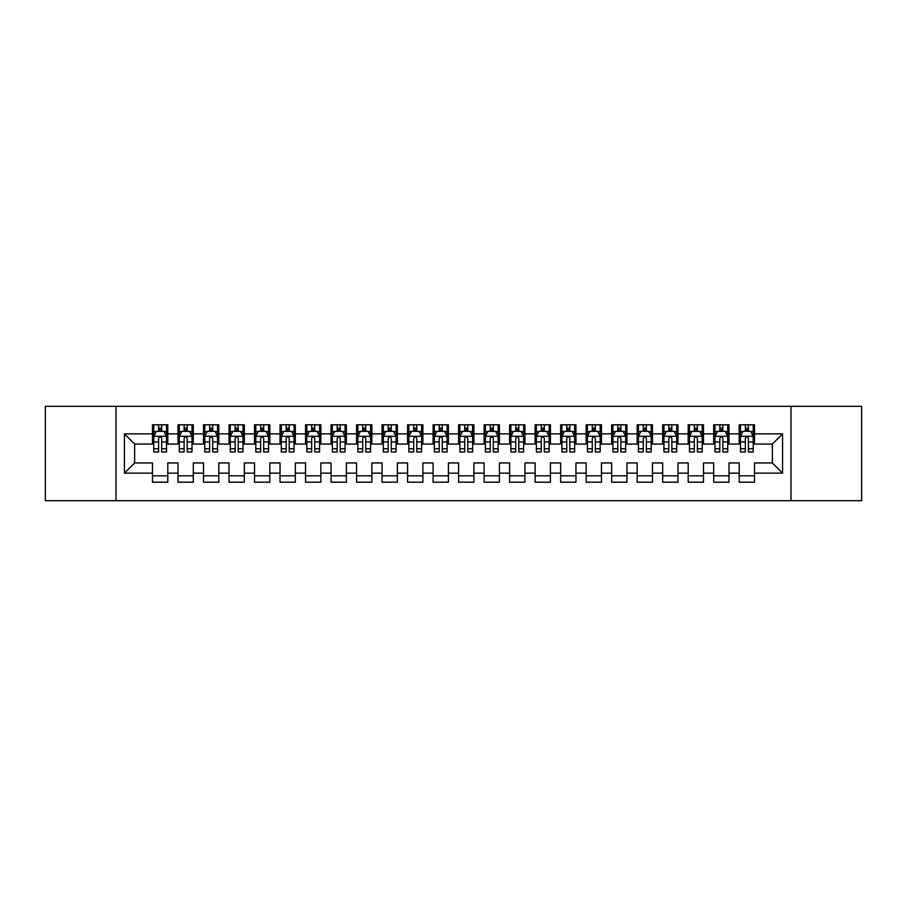 <?xml version="1.0" encoding="UTF-8"?>
<svg xmlns="http://www.w3.org/2000/svg" width="907" height="907" viewBox="0 0 907 907"><rect width="100%" height="100%" fill="white"/><g stroke="black" fill="none" stroke-linecap="round" stroke-linejoin="round"><path stroke-width="1.36" d="M116.005 406.313L45.35 406.313L45.35 500.698L116.005 500.698L116.005 406.313L790.983 406.313L790.983 500.687L861.65 500.698L861.65 406.313L790.983 406.302M116.005 500.698L790.983 500.698M124.429 473.137L124.429 433.863L152.489 433.863L152.489 444.067L134.633 444.067L134.633 462.944L124.429 473.137L152.489 473.137L152.489 482.195L167.795 482.195L167.795 473.137L177.999 473.137L177.999 482.195L193.304 482.195L193.304 473.137L203.508 473.137L203.508 482.195L218.814 482.195L218.814 473.137L229.018 473.137L229.018 482.195L244.323 482.195L244.323 473.137L254.527 473.137L254.527 482.195L269.832 482.195L269.832 473.137L280.036 473.137L280.036 482.195L295.342 482.195L295.342 473.137L305.546 473.137L305.546 482.195L320.851 482.195L320.851 473.137L331.055 473.137L331.055 482.195L346.361 482.195L346.361 473.137L356.564 473.137L356.564 482.195L371.87 482.195L371.87 473.137L382.074 473.137L382.074 482.195L397.379 482.195L397.379 473.137L407.583 473.137L407.583 482.195L422.889 482.195L422.889 473.137L433.093 473.137L433.093 482.195L448.398 482.195L448.398 473.137L458.602 473.137L458.602 482.195L473.908 482.195L473.908 473.137L484.111 473.137L484.111 482.195L499.417 482.195L499.417 473.137L509.621 473.137L509.621 482.195L524.926 482.195L524.926 473.137L535.13 473.137L535.13 482.195L550.436 482.195L550.436 473.137L560.639 473.137L560.639 482.195L575.945 482.195L575.945 473.137L586.149 473.137L586.149 482.195L601.454 482.195L601.454 473.137L611.658 473.137L611.658 482.195L626.964 482.195L626.964 473.137L637.168 473.137L637.168 482.195L652.473 482.195L652.473 473.137L662.677 473.137L662.677 482.195L677.983 482.195L677.983 473.137L688.186 473.137L688.186 482.195L703.492 482.195L703.492 473.137L713.696 473.137L713.696 482.195L729.001 482.195L729.001 473.137L739.205 473.137L739.205 482.195L754.511 482.195L754.511 462.944L772.367 462.944L772.367 444.067L754.511 444.067M772.367 462.944L782.571 473.137L782.571 433.863L754.511 433.863L754.511 424.805L739.205 424.805L739.205 433.863L729.001 433.863L729.001 424.805L713.696 424.805L713.696 433.863L703.492 433.863L703.492 424.805L688.186 424.805L688.186 433.863L677.983 433.863L677.983 424.805L662.677 424.805L662.677 433.863L652.473 433.863L652.473 424.805L637.168 424.805L637.168 433.863L626.964 433.863L626.964 424.805L611.658 424.805L611.658 433.863L601.454 433.863L601.454 424.805L586.149 424.805L586.149 433.863L575.945 433.863L575.945 424.805L560.639 424.805L560.639 433.863L550.436 433.863L550.436 424.805L535.13 424.805L535.13 433.863L524.926 433.863L524.926 424.805L509.621 424.805L509.621 433.863L499.417 433.863L499.417 424.805L484.111 424.805L484.111 433.863L473.908 433.863L473.908 424.805L458.602 424.805L458.602 433.863L448.398 433.863L448.398 424.805L433.093 424.805L433.093 433.863L422.889 433.863L422.889 424.805L407.583 424.805L407.583 433.863L397.379 433.863L397.379 424.805L382.074 424.805L382.074 433.863L371.87 433.863L371.87 424.805L356.564 424.805L356.564 433.863L346.361 433.863L346.361 424.805L331.055 424.805L331.055 433.863L320.851 433.863L320.851 424.805L305.546 424.805L305.546 433.863L295.342 433.863L295.342 424.805L280.036 424.805L280.036 433.863L269.832 433.863L269.832 424.805L254.527 424.805L254.527 433.863L244.323 433.863L244.323 424.805L229.018 424.805L229.018 433.863L218.814 433.863L218.814 424.805L203.508 424.805L203.508 433.863L193.304 433.863L193.304 424.805L177.999 424.805L177.999 433.863L167.795 433.863L167.795 424.805L152.489 424.805L152.489 433.863M782.571 473.137L754.511 473.137M729.001 473.137L729.001 462.944L739.205 462.944L739.205 473.137M754.511 433.863L754.511 444.056M782.571 433.863L772.367 444.067M703.492 473.137L703.492 462.944L713.696 462.944L713.696 473.137M739.205 444.067L729.001 444.067M739.205 433.863L739.205 444.056M729.001 433.863L729.001 444.056M677.983 473.137L677.983 462.944L688.186 462.944L688.186 473.137M713.696 444.067L703.492 444.067M713.696 433.863L713.696 444.056M703.492 433.863L703.492 444.056M652.473 473.137L652.473 462.944L662.677 462.944L662.677 473.137M688.186 444.067L677.983 444.067M688.186 433.863L688.186 444.056M677.983 433.863L677.983 444.056M626.964 473.137L626.964 462.944L637.168 462.944L637.168 473.137M662.677 444.067L652.473 444.067L652.473 433.863M662.677 433.863L662.677 444.056M601.454 473.137L601.454 462.944L611.658 462.944L611.658 473.137M637.168 433.863L637.168 444.067L626.964 444.067L626.964 433.863M575.945 473.137L575.945 462.944L586.149 462.944L586.149 473.137M611.658 433.863L611.658 444.067L601.454 444.067L601.454 433.863M550.436 473.137L550.436 462.944L560.639 462.944L560.639 473.137M586.149 433.863L586.149 444.067L575.945 444.067L575.945 433.863M524.926 473.137L524.926 462.944L535.13 462.944L535.13 473.137M560.639 433.863L560.639 444.067L550.436 444.067L550.436 433.863M499.417 473.137L499.417 462.944L509.621 462.944L509.621 473.137M535.13 433.863L535.13 444.067L524.926 444.067L524.926 433.863M473.908 473.137L473.908 462.944L484.111 462.944L484.111 473.137M509.621 433.863L509.621 444.067L499.417 444.067L499.417 433.863M448.398 473.137L448.398 462.944L458.602 462.944L458.602 473.137M484.111 433.863L484.111 444.067L473.908 444.067L473.908 433.863M422.889 473.137L422.889 462.944L433.093 462.944L433.093 473.137M458.602 433.863L458.602 444.067L448.398 444.067L448.398 433.863M397.379 473.137L397.379 462.944L407.583 462.944L407.583 473.137M433.093 433.863L433.093 444.067L422.889 444.067L422.889 433.863M371.87 473.137L371.87 462.944L382.074 462.944L382.074 473.137M407.583 433.863L407.583 444.067L397.379 444.067L397.379 433.863M346.361 473.137L346.361 462.944L356.564 462.944L356.564 473.137M382.074 433.863L382.074 444.067L371.87 444.067L371.87 433.863M320.851 473.137L320.851 462.944L331.055 462.944L331.055 473.137M356.564 433.863L356.564 444.067L346.361 444.067L346.361 433.863M295.342 473.137L295.342 462.944L305.546 462.944L305.546 473.137M331.055 433.863L331.055 444.067L320.851 444.067L320.851 433.863M269.832 473.137L269.832 462.944L280.036 462.944L280.036 473.137M305.546 433.863L305.546 444.067L295.342 444.067L295.342 433.863M244.323 473.137L244.323 462.944L254.527 462.944L254.527 473.137M280.036 433.863L280.036 444.067L269.832 444.067L269.832 433.863M218.814 473.137L218.814 462.944L229.018 462.944L229.018 473.137M254.527 433.863L254.527 444.067L244.323 444.067L244.323 433.863M193.304 473.137L193.304 462.944L203.508 462.944L203.508 473.137M229.018 433.863L229.018 444.067L218.814 444.067L218.814 433.863M167.795 473.137L167.795 462.944L177.999 462.944L177.999 473.137M203.508 433.863L203.508 444.067L193.304 444.067L193.304 433.863M134.633 462.944L152.489 462.944L152.489 473.137M177.999 433.863L177.999 444.067L167.795 444.067L167.795 433.863M739.205 431.176L740.475 431.176M753.229 431.176L754.511 431.176M713.696 431.176L714.965 431.176M727.72 431.176L729.001 431.176M688.186 431.176L689.456 431.176M702.211 431.176L703.492 431.176M662.677 431.176L663.947 431.176M676.701 431.176L677.983 431.176M637.168 431.176L638.437 431.176M651.192 431.176L652.473 431.176M611.658 431.176L612.928 431.176M625.683 431.176L626.964 431.176M586.149 431.176L587.419 431.176M600.173 431.176L601.454 431.176M560.639 431.176L561.909 431.176M574.664 431.176L575.945 431.176M535.13 431.176L536.4 431.176M549.154 431.176L550.436 431.176M509.621 431.176L510.89 431.176M523.645 431.176L524.926 431.176M484.111 431.176L485.381 431.176M498.136 431.176L499.417 431.176M458.602 431.176L459.872 431.176M472.626 431.176L473.908 431.176M433.093 431.176L434.362 431.176M447.117 431.176L448.398 431.176M407.583 431.176L408.853 431.176M421.608 431.176L422.889 431.176M382.074 431.176L383.344 431.176M396.098 431.176L397.379 431.176M356.564 431.176L357.834 431.176M370.589 431.176L371.87 431.176M331.055 431.176L332.325 431.176M345.079 431.176L346.361 431.176M305.546 431.176L306.815 431.176M319.57 431.176L320.851 431.176M280.036 431.176L281.306 431.176M294.061 431.176L295.342 431.176M254.527 431.176L255.797 431.176M268.551 431.176L269.832 431.176M229.018 431.176L230.287 431.176M243.042 431.176L244.323 431.176M203.508 431.176L204.778 431.176M217.533 431.176L218.814 431.176M177.999 431.176L179.269 431.176M192.023 431.176L193.304 431.176M152.489 431.176L153.759 431.176M166.514 431.176L167.795 431.176M152.489 475.824L167.795 475.824M177.999 475.824L193.304 475.824M203.508 475.824L218.814 475.824M229.018 475.824L244.323 475.824M254.527 475.824L269.832 475.824M280.036 475.824L295.342 475.824M305.546 475.824L320.851 475.824M331.055 475.824L346.361 475.824M356.564 475.824L371.87 475.824M382.074 475.824L397.379 475.824M407.583 475.824L422.889 475.824M433.093 475.824L448.398 475.824M458.602 475.824L473.908 475.824M484.111 475.824L499.417 475.824M509.621 475.824L524.926 475.824M535.13 475.824L550.436 475.824M560.639 475.824L575.945 475.824M586.149 475.824L601.454 475.824M611.658 475.824L626.964 475.824M637.168 475.824L652.473 475.824M662.677 475.824L677.983 475.824M688.186 475.824L703.492 475.824M713.696 475.824L729.001 475.824M739.205 475.824L754.511 475.824M124.429 433.863L134.633 444.067M161.673 428.115L158.612 428.115M166.514 448.772L161.673 448.772L161.673 451.969L166.514 451.969L166.514 436.414L163.963 431.313L156.31 431.313L153.759 436.414L153.759 451.969L158.612 451.969L158.612 448.772L153.759 448.772M153.759 436.414L153.759 424.805M166.514 436.403L166.514 424.805M158.612 431.313L158.612 424.805M161.673 424.805L161.673 431.313M161.673 448.772L161.673 438.319C160.652 436.358 159.632 436.358 158.612 438.319L158.612 448.772M161.673 431.176L158.612 431.176M187.182 428.115L184.121 428.115M192.023 448.772L187.182 448.772L187.182 451.969L192.023 451.969L192.023 436.414L189.472 431.313L181.819 431.313L179.269 436.414L179.269 451.969L184.121 451.969L184.121 448.772L179.269 448.772M179.269 436.414L179.269 424.805M192.023 436.403L192.023 424.805M184.121 431.313L184.121 424.805M187.182 424.805L187.182 431.313M187.182 448.772L187.182 438.319C186.162 436.358 185.141 436.358 184.121 438.319L184.121 448.772M187.182 431.176L184.121 431.176M212.691 428.115L209.63 428.115M217.533 448.772L212.691 448.772L212.691 451.969L217.533 451.969L217.533 436.414L214.982 431.313L207.329 431.313L204.778 436.414L204.778 451.969L209.63 451.969L209.63 448.772L204.778 448.772M204.778 436.414L204.778 424.805M217.533 436.403L217.533 424.805M209.63 431.313L209.63 424.805M212.691 424.805L212.691 431.313M212.691 448.772L212.691 438.319C211.671 436.358 210.651 436.358 209.63 438.319L209.63 448.772M212.691 431.176L209.63 431.176M238.201 428.115L235.14 428.115M243.042 448.772L238.201 448.772L238.201 451.969L243.042 451.969L243.042 436.414L240.491 431.313L232.838 431.313L230.287 436.414L230.287 451.969L235.14 451.969L235.14 448.772L230.287 448.772M230.287 436.414L230.287 424.805M243.042 436.403L243.042 424.805M235.14 431.313L235.14 424.805M238.201 424.805L238.201 431.313M238.201 448.772L238.201 438.319C237.18 436.358 236.16 436.358 235.14 438.319L235.14 448.772M238.201 431.176L235.14 431.176M263.71 428.115L260.649 428.115M268.551 448.772L263.71 448.772L263.71 451.969L268.551 451.969L268.551 436.414L266 431.313L258.348 431.313L255.797 436.414L255.797 451.969L260.649 451.969L260.649 448.772L255.797 448.772M255.797 436.414L255.797 424.805M268.551 436.403L268.551 424.805M260.649 431.313L260.649 424.805M263.71 424.805L263.71 431.313M263.71 448.772L263.71 438.319C262.69 436.358 261.67 436.358 260.649 438.319L260.649 448.772M263.71 431.176L260.649 431.176M289.22 428.115L286.159 428.115M294.061 448.772L289.22 448.772L289.22 451.969L294.061 451.969L294.061 436.414L291.51 431.313L283.857 431.313L281.306 436.414L281.306 451.969L286.159 451.969L286.159 448.772L281.306 448.772M281.306 436.414L281.306 424.805M294.061 436.403L294.061 424.805M286.159 431.313L286.159 424.805M289.22 424.805L289.22 431.313M289.22 448.772L289.22 438.319C288.199 436.358 287.179 436.358 286.159 438.319L286.159 448.772M289.22 431.176L286.159 431.176M314.729 428.115L311.668 428.115M319.57 448.772L314.729 448.772L314.729 451.969L319.57 451.969L319.57 436.414L317.019 431.313L309.366 431.313L306.815 436.414L306.815 451.969L311.668 451.969L311.668 448.772L306.815 448.772M306.815 436.414L306.815 424.805M319.57 436.403L319.57 424.805M311.668 431.313L311.668 424.805M314.729 424.805L314.729 431.313M314.729 448.772L314.729 438.319C313.709 436.358 312.688 436.358 311.668 438.319L311.668 448.772M314.729 431.176L311.668 431.176M340.238 428.115L337.177 428.115M345.079 448.772L340.238 448.772L340.238 451.969L345.079 451.969L345.079 436.414L342.529 431.313L334.876 431.313L332.325 436.414L332.325 451.969L337.177 451.969L337.177 448.772L332.325 448.772M332.325 436.414L332.325 424.805M345.079 436.403L345.079 424.805M337.177 431.313L337.177 424.805M340.238 424.805L340.238 431.313M340.238 448.772L340.238 438.319C339.218 436.358 338.198 436.358 337.177 438.319L337.177 448.772M340.238 431.176L337.177 431.176M365.748 428.115L362.687 428.115M370.589 448.772L365.748 448.772L365.748 451.969L370.589 451.969L370.589 436.414L368.038 431.313L360.385 431.313L357.834 436.414L357.834 451.969L362.687 451.969L362.687 448.772L357.834 448.772M357.834 436.414L357.834 424.805M370.589 436.403L370.589 424.805M362.687 431.313L362.687 424.805M365.748 424.805L365.748 431.313M365.748 448.772L365.748 438.319C364.727 436.358 363.707 436.358 362.687 438.319L362.687 448.772M365.748 431.176L362.687 431.176M391.257 428.115L388.196 428.115M396.098 448.772L391.257 448.772L391.257 451.969L396.098 451.969L396.098 436.414L393.547 431.313L385.894 431.313L383.344 436.414L383.344 451.969L388.196 451.969L388.196 448.772L383.344 448.772M383.344 436.414L383.344 424.805M396.098 436.403L396.098 424.805M388.196 431.313L388.196 424.805M391.257 424.805L391.257 431.313M391.257 448.772L391.257 438.319C390.237 436.358 389.216 436.358 388.196 438.319L388.196 448.772M391.257 431.176L388.196 431.176M416.767 428.115L413.705 428.115M421.608 448.772L416.767 448.772L416.767 451.969L421.608 451.969L421.608 436.414L419.057 431.313L411.404 431.313L408.853 436.414L408.853 451.969L413.705 451.969L413.705 448.772L408.853 448.772M408.853 436.414L408.853 424.805M421.608 436.403L421.608 424.805M413.705 431.313L413.705 424.805M416.767 424.805L416.767 431.313M416.767 448.772L416.767 438.319C415.746 436.358 414.726 436.358 413.705 438.319L413.705 448.772M416.767 431.176L413.705 431.176M442.276 428.115L439.215 428.115M447.117 448.772L442.276 448.772L442.276 451.969L447.117 451.969L447.117 436.414L444.566 431.313L436.913 431.313L434.362 436.414L434.362 451.969L439.215 451.969L439.215 448.772L434.362 448.772M434.362 436.414L434.362 424.805M447.117 436.403L447.117 424.805M439.215 431.313L439.215 424.805M442.276 424.805L442.276 431.313M442.276 448.772L442.276 438.319C441.255 436.358 440.235 436.358 439.215 438.319L439.215 448.772M442.276 431.176L439.215 431.176M467.785 428.115L464.724 428.115M472.626 448.772L467.785 448.772L467.785 451.969L472.626 451.969L472.626 436.414L470.075 431.313L462.423 431.313L459.872 436.414L459.872 451.969L464.724 451.969L464.724 448.772L459.872 448.772M459.872 436.414L459.872 424.805M472.626 436.403L472.626 424.805M464.724 431.313L464.724 424.805M467.785 424.805L467.785 431.313M467.785 448.772L467.785 438.319C466.765 436.358 465.745 436.358 464.724 438.319L464.724 448.772M467.785 431.176L464.724 431.176M493.295 428.115L490.233 428.115M498.136 448.772L493.295 448.772L493.295 451.969L498.136 451.969L498.136 436.414L495.585 431.313L487.932 431.313L485.381 436.414L485.381 451.969L490.233 451.969L490.233 448.772L485.381 448.772M485.381 436.414L485.381 424.805M498.136 436.403L498.136 424.805M490.233 431.313L490.233 424.805M493.295 424.805L493.295 431.313M493.295 448.772L493.295 438.319C492.274 436.358 491.254 436.358 490.233 438.319L490.233 448.772M493.295 431.176L490.233 431.176M518.804 428.115L515.743 428.115M523.645 448.772L518.804 448.772L518.804 451.969L523.645 451.969L523.645 436.414L521.094 431.313L513.441 431.313L510.89 436.414L510.89 451.969L515.743 451.969L515.743 448.772L510.89 448.772M510.89 436.414L510.89 424.805M523.645 436.403L523.645 424.805M515.743 431.313L515.743 424.805M518.804 424.805L518.804 431.313M518.804 448.772L518.804 438.319C517.784 436.358 516.763 436.358 515.743 438.319L515.743 448.772M518.804 431.176L515.743 431.176M544.313 428.115L541.252 428.115M549.154 448.772L544.313 448.772L544.313 451.969L549.154 451.969L549.154 436.414L546.604 431.313L538.951 431.313L536.4 436.414L536.4 451.969L541.252 451.969L541.252 448.772L536.4 448.772M536.4 436.414L536.4 424.805M549.154 436.403L549.154 424.805M541.252 431.313L541.252 424.805M544.313 424.805L544.313 431.313M544.313 448.772L544.313 438.319C543.293 436.358 542.273 436.358 541.252 438.319L541.252 448.772M544.313 431.176L541.252 431.176M569.823 428.115L566.762 428.115M574.664 448.772L569.823 448.772L569.823 451.969L574.664 451.969L574.664 436.414L572.113 431.313L564.46 431.313L561.909 436.414L561.909 451.969L566.762 451.969L566.762 448.772L561.909 448.772M561.909 436.414L561.909 424.805M574.664 436.403L574.664 424.805M566.762 431.313L566.762 424.805M569.823 424.805L569.823 431.313M569.823 448.772L569.823 438.319C568.802 436.358 567.782 436.358 566.762 438.319L566.762 448.772M569.823 431.176L566.762 431.176M595.332 428.115L592.271 428.115M600.173 448.772L595.332 448.772L595.332 451.969L600.173 451.969L600.173 436.414L597.622 431.313L589.969 431.313L587.419 436.414L587.419 451.969L592.271 451.969L592.271 448.772L587.419 448.772M587.419 436.414L587.419 424.805M600.173 436.403L600.173 424.805M592.271 431.313L592.271 424.805M595.332 424.805L595.332 431.313M595.332 448.772L595.332 438.319C594.312 436.358 593.291 436.358 592.271 438.319L592.271 448.772M595.332 431.176L592.271 431.176M620.841 428.115L617.78 428.115M625.683 448.772L620.841 448.772L620.841 451.969L625.683 451.969L625.683 436.414L623.132 431.313L615.479 431.313L612.928 436.414L612.928 451.969L617.78 451.969L617.78 448.772L612.928 448.772M612.928 436.414L612.928 424.805M625.683 436.403L625.683 424.805M617.78 431.313L617.78 424.805M620.841 424.805L620.841 431.313M620.841 448.772L620.841 438.319C619.821 436.358 618.801 436.358 617.78 438.319L617.78 448.772M620.841 431.176L617.78 431.176M646.351 428.115L643.29 428.115M651.192 448.772L646.351 448.772L646.351 451.969L651.192 451.969L651.192 436.414L648.641 431.313L640.988 431.313L638.437 436.414L638.437 451.969L643.29 451.969L643.29 448.772L638.437 448.772M638.437 436.414L638.437 424.805M651.192 436.403L651.192 424.805M643.29 431.313L643.29 424.805M646.351 424.805L646.351 431.313M646.351 448.772L646.351 438.319C645.331 436.358 644.31 436.358 643.29 438.319L643.29 448.772M646.351 431.176L643.29 431.176M671.86 428.115L668.799 428.115M676.701 448.772L671.86 448.772L671.86 451.969L676.701 451.969L676.701 436.414L674.15 431.313L666.498 431.313L663.947 436.414L663.947 451.969L668.799 451.969L668.799 448.772L663.947 448.772M663.947 436.414L663.947 424.805M676.701 436.403L676.701 424.805M668.799 431.313L668.799 424.805M671.86 424.805L671.86 431.313M671.86 448.772L671.86 438.319C670.84 436.358 669.819 436.358 668.799 438.319L668.799 448.772M671.86 431.176L668.799 431.176M697.37 428.115L694.308 428.115M702.211 448.772L697.37 448.772L697.37 451.969L702.211 451.969L702.211 436.414L699.66 431.313L692.007 431.313L689.456 436.414L689.456 451.969L694.308 451.969L694.308 448.772L689.456 448.772M689.456 436.414L689.456 424.805M702.211 436.403L702.211 424.805M694.308 431.313L694.308 424.805M697.37 424.805L697.37 431.313M697.37 448.772L697.37 438.319C696.349 436.358 695.329 436.358 694.308 438.319L694.308 448.772M697.37 431.176L694.308 431.176M722.879 428.115L719.818 428.115M727.72 448.772L722.879 448.772L722.879 451.969L727.72 451.969L727.72 436.414L725.169 431.313L717.516 431.313L714.965 436.414L714.965 451.969L719.818 451.969L719.818 448.772L714.965 448.772M714.965 436.414L714.965 424.805M727.72 436.403L727.72 424.805M719.818 431.313L719.818 424.805M722.879 424.805L722.879 431.313M722.879 448.772L722.879 438.319C721.859 436.358 720.838 436.358 719.818 438.319L719.818 448.772M722.879 431.176L719.818 431.176M748.388 428.115L745.327 428.115M753.229 448.772L748.388 448.772L748.388 451.969L753.229 451.969L753.229 436.414L750.679 431.313L743.026 431.313L740.475 436.414L740.475 451.969L745.327 451.969L745.327 448.772L740.475 448.772M740.475 436.414L740.475 424.805M753.229 436.403L753.229 424.805M745.327 431.313L745.327 424.805M748.388 424.805L748.388 431.313M748.388 448.772L748.388 438.319C747.368 436.358 746.348 436.358 745.327 438.319L745.327 448.772M748.388 431.176L745.327 431.176M166.457 436.278L153.827 436.278M153.759 431.619L156.163 431.619M164.122 431.619L166.514 431.619M158.612 441.936L153.759 441.936M166.514 441.936L161.673 441.936M161.673 429.737L158.612 429.737M191.967 436.278L179.337 436.278M179.269 431.619L181.672 431.619M189.631 431.619L192.023 431.619M184.121 441.936L179.269 441.936M192.023 441.936L187.182 441.936M187.182 429.737L184.121 429.737M217.476 436.278L204.846 436.278M204.778 431.619L207.181 431.619M215.14 431.619L217.533 431.619M209.63 441.936L204.778 441.936M217.533 441.936L212.691 441.936M212.691 429.737L209.63 429.737M242.985 436.278L230.355 436.278M230.287 431.619L232.691 431.619M240.65 431.619L243.042 431.619M235.14 441.936L230.287 441.936M243.042 441.936L238.201 441.936M238.201 429.737L235.14 429.737M268.495 436.278L255.865 436.278M255.797 431.619L258.2 431.619M266.159 431.619L268.551 431.619M260.649 441.936L255.797 441.936M268.551 441.936L263.71 441.936M263.71 429.737L260.649 429.737M294.004 436.278L281.374 436.278M281.306 431.619L283.71 431.619M291.669 431.619L294.061 431.619M286.159 441.936L281.306 441.936M294.061 441.936L289.22 441.936M289.22 429.737L286.159 429.737M319.513 436.278L306.883 436.278M306.815 431.619L309.219 431.619M317.178 431.619L319.57 431.619M311.668 441.936L306.815 441.936M319.57 441.936L314.729 441.936M314.729 429.737L311.668 429.737M345.023 436.278L332.393 436.278M332.325 431.619L334.728 431.619M342.687 431.619L345.079 431.619M337.177 441.936L332.325 441.936M345.079 441.936L340.238 441.936M340.238 429.737L337.177 429.737M370.532 436.278L357.902 436.278M357.834 431.619L360.238 431.619M368.197 431.619L370.589 431.619M362.687 441.936L357.834 441.936M370.589 441.936L365.748 441.936M365.748 429.737L362.687 429.737M396.042 436.278L383.412 436.278M383.344 431.619L385.747 431.619M393.706 431.619L396.098 431.619M388.196 441.936L383.344 441.936M396.098 441.936L391.257 441.936M391.257 429.737L388.196 429.737M421.551 436.278L408.921 436.278M408.853 431.619L411.256 431.619M419.215 431.619L421.608 431.619M413.705 441.936L408.853 441.936M421.608 441.936L416.767 441.936M416.767 429.737L413.705 429.737M447.06 436.278L434.43 436.278M434.362 431.619L436.766 431.619M444.725 431.619L447.117 431.619M439.215 441.936L434.362 441.936M447.117 441.936L442.276 441.936M442.276 429.737L439.215 429.737M472.57 436.278L459.94 436.278M459.872 431.619L462.275 431.619M470.234 431.619L472.626 431.619M464.724 441.936L459.872 441.936M472.626 441.936L467.785 441.936M467.785 429.737L464.724 429.737M498.079 436.278L485.449 436.278M485.381 431.619L487.785 431.619M495.744 431.619L498.136 431.619M490.233 441.936L485.381 441.936M498.136 441.936L493.295 441.936M493.295 429.737L490.233 429.737M523.588 436.278L510.958 436.278M510.89 431.619L513.294 431.619M521.253 431.619L523.645 431.619M515.743 441.936L510.89 441.936M523.645 441.936L518.804 441.936M518.804 429.737L515.743 429.737M549.098 436.278L536.468 436.278M536.4 431.619L538.803 431.619M546.762 431.619L549.154 431.619M541.252 441.936L536.4 441.936M549.154 441.936L544.313 441.936M544.313 429.737L541.252 429.737M574.607 436.278L561.977 436.278M561.909 431.619L564.313 431.619M572.272 431.619L574.664 431.619M566.762 441.936L561.909 441.936M574.664 441.936L569.823 441.936M569.823 429.737L566.762 429.737M600.117 436.278L587.487 436.278M587.419 431.619L589.822 431.619M597.781 431.619L600.173 431.619M592.271 441.936L587.419 441.936M600.173 441.936L595.332 441.936M595.332 429.737L592.271 429.737M625.626 436.278L612.996 436.278M612.928 431.619L615.331 431.619M623.29 431.619L625.683 431.619M617.78 441.936L612.928 441.936M625.683 441.936L620.841 441.936M620.841 429.737L617.78 429.737M651.135 436.278L638.505 436.278M638.437 431.619L640.841 431.619M648.8 431.619L651.192 431.619M643.29 441.936L638.437 441.936M651.192 441.936L646.351 441.936M646.351 429.737L643.29 429.737M676.645 436.278L664.015 436.278M663.947 431.619L666.35 431.619M674.309 431.619L676.701 431.619M668.799 441.936L663.947 441.936M676.701 441.936L671.86 441.936M671.86 429.737L668.799 429.737M702.154 436.278L689.524 436.278M689.456 431.619L691.86 431.619M699.819 431.619L702.211 431.619M694.308 441.936L689.456 441.936M702.211 441.936L697.37 441.936M697.37 429.737L694.308 429.737M727.663 436.278L715.033 436.278M714.965 431.619L717.369 431.619M725.328 431.619L727.72 431.619M719.818 441.936L714.965 441.936M727.72 441.936L722.879 441.936M722.879 429.737L719.818 429.737M753.173 436.278L740.543 436.278M740.475 431.619L742.878 431.619M750.837 431.619L753.229 431.619M745.327 441.936L740.475 441.936M753.229 441.936L748.388 441.936M748.388 429.737L745.327 429.737"/></g></svg>
